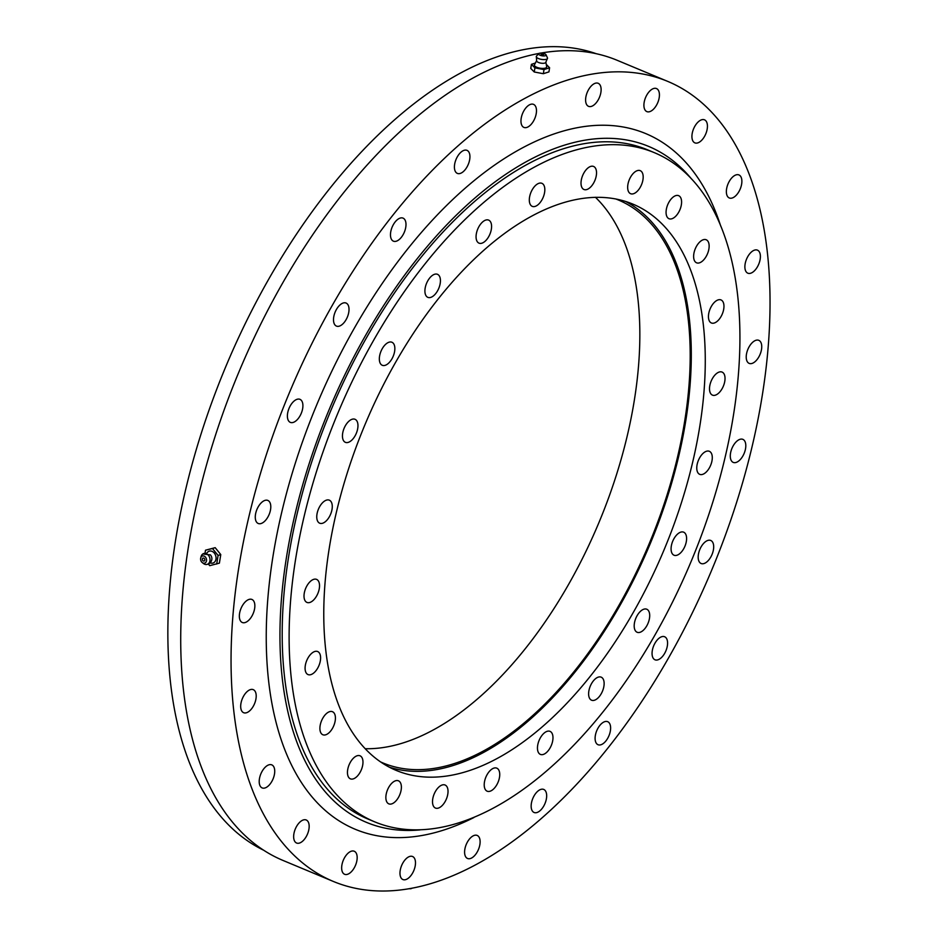 <?xml version="1.0" encoding="UTF-8"?>
<svg xmlns="http://www.w3.org/2000/svg" width="938" height="938" viewBox="0 0 938 938"><rect width="100%" height="100%" fill="white"/><g stroke="black" fill="none" stroke-linecap="round" stroke-linejoin="round"><path stroke-width="1.41" d="M319.002 589.979A12.487 6.601 112.7 0 0 316.575 579.379A12.487 6.601 112.7 0 0 304.545 591.831A12.487 6.601 112.7 0 0 306.961 602.431A12.487 6.601 112.7 0 0 319.002 589.979M320.069 662.122A12.487 6.601 112.7 0 0 317.654 651.535A12.487 6.601 112.7 0 0 305.612 663.987A12.487 6.601 112.7 0 0 308.039 674.586A12.487 6.601 112.7 0 0 320.069 662.122M334.889 722.295A12.487 6.601 112.7 0 0 332.474 711.708A12.487 6.601 112.7 0 0 320.433 724.159A12.487 6.601 112.7 0 0 322.848 734.759A12.487 6.601 112.7 0 0 334.889 722.295M362.443 766.393A12.487 6.601 112.7 0 0 360.028 755.794A12.487 6.601 112.7 0 0 347.986 768.245A12.487 6.601 112.7 0 0 350.402 778.845A12.487 6.601 112.7 0 0 362.443 766.393M400.854 791.402A12.487 6.601 112.7 0 0 398.427 780.803A12.487 6.601 112.7 0 0 386.397 793.255A12.487 6.601 112.7 0 0 388.813 803.854A12.487 6.601 112.7 0 0 400.854 791.402M447.496 795.612A12.487 6.601 112.7 0 0 445.081 785.012A12.487 6.601 112.7 0 0 433.039 797.476A12.487 6.601 112.7 0 0 435.455 808.064A12.487 6.601 112.7 0 0 447.496 795.612M499.204 778.751A12.487 6.601 112.7 0 0 496.788 768.152A12.487 6.601 112.7 0 0 484.747 780.604A12.487 6.601 112.7 0 0 487.162 791.203A12.487 6.601 112.7 0 0 499.204 778.751M552.447 741.958A12.487 6.601 112.7 0 0 550.031 731.359A12.487 6.601 112.7 0 0 537.99 743.822A12.487 6.601 112.7 0 0 540.405 754.41A12.487 6.601 112.7 0 0 552.447 741.958M603.603 687.753A12.487 6.601 112.7 0 0 601.176 677.154A12.487 6.601 112.7 0 0 589.146 689.606A12.487 6.601 112.7 0 0 591.561 700.205A12.487 6.601 112.7 0 0 603.603 687.753M649.178 619.807A12.487 6.601 112.7 0 0 646.751 609.219A12.487 6.601 112.7 0 0 634.721 621.671A12.487 6.601 112.7 0 0 637.137 632.271A12.487 6.601 112.7 0 0 649.178 619.807M686.065 542.774A12.487 6.601 112.7 0 0 683.65 532.174A12.487 6.601 112.7 0 0 671.608 544.638A12.487 6.601 112.7 0 0 674.023 555.226A12.487 6.601 112.7 0 0 686.065 542.774M711.754 461.895A12.487 6.601 112.7 0 0 709.339 451.295A12.487 6.601 112.7 0 0 697.297 463.747A12.487 6.601 112.7 0 0 699.713 474.347A12.487 6.601 112.7 0 0 711.754 461.895M724.499 382.681A12.487 6.601 112.7 0 0 722.084 372.081A12.487 6.601 112.7 0 0 710.043 384.533A12.487 6.601 112.7 0 0 712.458 395.133A12.487 6.601 112.7 0 0 724.499 382.681M723.433 310.525A12.487 6.601 112.7 0 0 721.005 299.926A12.487 6.601 112.7 0 0 708.976 312.377A12.487 6.601 112.7 0 0 711.391 322.977A12.487 6.601 112.7 0 0 723.433 310.525M708.612 250.352A12.487 6.601 112.7 0 0 706.197 239.753A12.487 6.601 112.7 0 0 694.155 252.216A12.487 6.601 112.7 0 0 696.571 262.804A12.487 6.601 112.7 0 0 708.612 250.352M681.058 206.266A12.487 6.601 112.7 0 0 678.643 195.667A12.487 6.601 112.7 0 0 666.601 208.119A12.487 6.601 112.7 0 0 669.017 218.718A12.487 6.601 112.7 0 0 681.058 206.266M642.647 181.257A12.487 6.601 112.7 0 0 640.232 170.657A12.487 6.601 112.7 0 0 628.19 183.109A12.487 6.601 112.7 0 0 630.617 193.709A12.487 6.601 112.7 0 0 642.647 181.257M596.005 177.036A12.487 6.601 112.7 0 0 593.578 166.448A12.487 6.601 112.7 0 0 581.548 178.9A12.487 6.601 112.7 0 0 583.964 189.499A12.487 6.601 112.7 0 0 596.005 177.036M544.298 193.908A12.487 6.601 112.7 0 0 541.871 183.309A12.487 6.601 112.7 0 0 529.841 195.761A12.487 6.601 112.7 0 0 532.256 206.36A12.487 6.601 112.7 0 0 544.298 193.908M491.055 230.689A12.487 6.601 112.7 0 0 488.628 220.102A12.487 6.601 112.7 0 0 476.598 232.554A12.487 6.601 112.7 0 0 479.013 243.153A12.487 6.601 112.7 0 0 491.055 230.689M439.899 284.906A12.487 6.601 112.7 0 0 437.483 274.306A12.487 6.601 112.7 0 0 425.442 286.758A12.487 6.601 112.7 0 0 427.857 297.358A12.487 6.601 112.7 0 0 439.899 284.906M394.323 352.84A12.487 6.601 112.7 0 0 391.908 342.241A12.487 6.601 112.7 0 0 379.867 354.705A12.487 6.601 112.7 0 0 382.282 365.292A12.487 6.601 112.7 0 0 394.323 352.84M357.437 429.874A12.487 6.601 112.7 0 0 355.021 419.286A12.487 6.601 112.7 0 0 342.98 431.738A12.487 6.601 112.7 0 0 345.395 442.337A12.487 6.601 112.7 0 0 357.437 429.874M331.747 510.753A12.487 6.601 112.7 0 0 329.32 500.165A12.487 6.601 112.7 0 0 317.29 512.617A12.487 6.601 112.7 0 0 319.706 523.216A12.487 6.601 112.7 0 0 331.747 510.753M336.906 510.096A306.878 162.168 -67.3 0 1 632.704 204.038A306.878 162.168 -67.3 0 1 692.138 464.416A306.878 162.168 -67.3 0 1 396.34 770.473A306.878 162.168 -67.3 0 1 336.906 510.096M389.481 767.237A306.878 162.168 112.7 0 0 678.162 458.588A306.878 162.168 112.7 0 0 625.587 201.436M615.727 198.926A305.096 161.219 -67.3 0 1 618.036 199.853A305.096 161.219 -67.3 0 1 677.13 458.717A305.096 161.219 -67.3 0 1 383.044 762.993A305.096 161.219 -67.3 0 1 380.758 761.996M365.292 748.723A305.096 161.219 112.7 0 0 626.795 437.718A305.096 161.219 112.7 0 0 595.407 197.261M654.173 152.589L647.255 149.705A362.643 191.633 112.7 0 0 297.721 511.351A362.643 191.633 112.7 0 0 367.942 819.038L374.872 821.923A362.643 191.633 112.7 0 0 724.406 460.265A362.643 191.633 112.7 0 0 654.173 152.589A362.643 191.633 112.7 0 0 304.639 514.247A362.643 191.633 112.7 0 0 374.872 821.923M254.327 610.052A12.487 6.601 112.7 0 0 251.912 599.452A12.487 6.601 112.7 0 0 239.87 611.916A12.487 6.601 112.7 0 0 242.297 622.504A12.487 6.601 112.7 0 0 254.327 610.052M255.675 700.24A12.487 6.601 112.7 0 0 253.26 689.653A12.487 6.601 112.7 0 0 241.218 702.105A12.487 6.601 112.7 0 0 243.634 712.704A12.487 6.601 112.7 0 0 255.675 700.24M274.201 775.456A12.487 6.601 112.7 0 0 271.774 764.869A12.487 6.601 112.7 0 0 259.732 777.321A12.487 6.601 112.7 0 0 262.159 787.92A12.487 6.601 112.7 0 0 274.201 775.456M308.637 830.576A12.487 6.601 112.7 0 0 306.21 819.976A12.487 6.601 112.7 0 0 294.18 832.44A12.487 6.601 112.7 0 0 296.596 843.028A12.487 6.601 112.7 0 0 308.637 830.576M356.639 861.834A12.487 6.601 112.7 0 0 354.224 851.235A12.487 6.601 112.7 0 0 342.182 863.687A12.487 6.601 112.7 0 0 344.609 874.286A12.487 6.601 112.7 0 0 356.639 861.834M414.959 867.099A12.487 6.601 112.7 0 0 412.532 856.5A12.487 6.601 112.7 0 0 400.503 868.963A12.487 6.601 112.7 0 0 402.918 879.551A12.487 6.601 112.7 0 0 414.959 867.099M479.588 846.017A12.487 6.601 112.7 0 0 477.172 835.43A12.487 6.601 112.7 0 0 465.131 847.882A12.487 6.601 112.7 0 0 467.546 858.481A12.487 6.601 112.7 0 0 479.588 846.017M546.139 800.032A12.487 6.601 112.7 0 0 543.723 789.433A12.487 6.601 112.7 0 0 531.682 801.896A12.487 6.601 112.7 0 0 534.109 812.496A12.487 6.601 112.7 0 0 546.139 800.032M610.087 732.273A12.487 6.601 112.7 0 0 607.66 721.674A12.487 6.601 112.7 0 0 595.63 734.126A12.487 6.601 112.7 0 0 598.045 744.725A12.487 6.601 112.7 0 0 610.087 732.273M667.047 647.349A12.487 6.601 112.7 0 0 664.632 636.75A12.487 6.601 112.7 0 0 652.59 649.202A12.487 6.601 112.7 0 0 655.017 659.801A12.487 6.601 112.7 0 0 667.047 647.349M713.161 551.052A12.487 6.601 112.7 0 0 710.746 540.464A12.487 6.601 112.7 0 0 698.704 552.916A12.487 6.601 112.7 0 0 701.132 563.515A12.487 6.601 112.7 0 0 713.161 551.052M745.276 449.947A12.487 6.601 112.7 0 0 742.861 439.359A12.487 6.601 112.7 0 0 730.819 451.811A12.487 6.601 112.7 0 0 733.246 462.411A12.487 6.601 112.7 0 0 745.276 449.947M761.21 350.929A12.487 6.601 112.7 0 0 758.795 340.33A12.487 6.601 112.7 0 0 746.754 352.794A12.487 6.601 112.7 0 0 749.169 363.393A12.487 6.601 112.7 0 0 761.21 350.929M759.862 260.741A12.487 6.601 112.7 0 0 757.447 250.141A12.487 6.601 112.7 0 0 745.405 262.605A12.487 6.601 112.7 0 0 747.832 273.192A12.487 6.601 112.7 0 0 759.862 260.741M741.348 185.525A12.487 6.601 112.7 0 0 738.933 174.925A12.487 6.601 112.7 0 0 726.891 187.389A12.487 6.601 112.7 0 0 729.307 197.977A12.487 6.601 112.7 0 0 741.348 185.525M706.912 130.405A12.487 6.601 112.7 0 0 704.485 119.818A12.487 6.601 112.7 0 0 692.455 132.27A12.487 6.601 112.7 0 0 694.87 142.869A12.487 6.601 112.7 0 0 706.912 130.405M658.898 99.158A12.487 6.601 112.7 0 0 656.483 88.559A12.487 6.601 112.7 0 0 644.441 101.011A12.487 6.601 112.7 0 0 646.857 111.61A12.487 6.601 112.7 0 0 658.898 99.158M600.59 93.882A12.487 6.601 112.7 0 0 598.163 83.283A12.487 6.601 112.7 0 0 586.133 95.746A12.487 6.601 112.7 0 0 588.548 106.346A12.487 6.601 112.7 0 0 600.59 93.882M535.95 114.964A12.487 6.601 112.7 0 0 533.534 104.364A12.487 6.601 112.7 0 0 521.493 116.816A12.487 6.601 112.7 0 0 523.92 127.416A12.487 6.601 112.7 0 0 535.95 114.964M469.399 160.949A12.487 6.601 112.7 0 0 466.983 150.35A12.487 6.601 112.7 0 0 454.942 162.813A12.487 6.601 112.7 0 0 457.357 173.401A12.487 6.601 112.7 0 0 469.399 160.949M405.462 228.72A12.487 6.601 112.7 0 0 403.035 218.12A12.487 6.601 112.7 0 0 391.005 230.572A12.487 6.601 112.7 0 0 393.421 241.172A12.487 6.601 112.7 0 0 405.462 228.72M348.49 313.632A12.487 6.601 112.7 0 0 346.075 303.044A12.487 6.601 112.7 0 0 334.034 315.496A12.487 6.601 112.7 0 0 336.449 326.096A12.487 6.601 112.7 0 0 348.49 313.632M302.376 409.929A12.487 6.601 112.7 0 0 299.961 399.33A12.487 6.601 112.7 0 0 287.919 411.794A12.487 6.601 112.7 0 0 290.334 422.381A12.487 6.601 112.7 0 0 302.376 409.929M270.261 511.034A12.487 6.601 112.7 0 0 267.846 500.435A12.487 6.601 112.7 0 0 255.804 512.887A12.487 6.601 112.7 0 0 258.22 523.486A12.487 6.601 112.7 0 0 270.261 511.034M263.883 850.332A431.773 228.169 -67.3 0 1 186.334 486.728A431.773 228.169 -67.3 0 1 596.298 53.724M539.139 53.396A433.555 229.107 112.7 0 0 199.278 492.685A433.555 229.107 112.7 0 0 283.253 860.545L333.576 881.544A433.555 229.107 112.7 0 0 751.479 449.161A433.555 229.107 112.7 0 0 667.504 81.301A433.555 229.107 112.7 0 0 249.614 513.684A433.555 229.107 112.7 0 0 333.576 881.544M667.504 81.301L617.181 60.302A433.555 229.107 112.7 0 0 540.956 53.067M691.564 179.017A366.207 193.521 112.7 0 0 590.424 139.363A366.207 193.521 112.7 0 0 296.607 507.681A366.207 193.521 112.7 0 0 419.954 829.907M720.724 226.093A376.912 199.173 112.7 0 0 585.793 126.337A376.912 199.173 112.7 0 0 282.397 509.475A376.912 199.173 112.7 0 0 415.288 836.508A376.912 199.173 112.7 0 0 473.925 817.526M208.412 564.055L209.725 565.673L219.398 563.14L220.77 554.569L215.177 547.663L205.504 550.196L205.047 553.033M216.701 564.019L218.085 555.448L212.48 548.531L205.504 550.196M212.48 548.531L215.177 547.663M206.817 552.986L207.591 552.177A6.226 4.807 71.9 0 1 214.345 553.139A6.226 4.807 71.9 0 1 215.763 560.045A6.226 4.807 71.9 0 1 211.167 563.152L210.065 562.964M200.732 557.899L201.154 556.41A5.698 4.409 71.9 0 1 202.807 553.971L210.452 554.897A4.713 3.635 71.9 0 1 210.593 555.073A4.713 3.635 71.9 0 1 211.871 559.271C211.343 562.425 209.467 564.172 206.254 564.524A5.698 4.409 71.9 0 1 203.476 563.539L202.256 562.577A3.752 2.896 71.9 0 1 201.611 561.944A3.752 2.896 71.9 0 1 200.732 557.899A3.752 2.896 71.9 0 1 205.516 557.172A3.752 2.896 71.9 0 1 206.067 562.026A3.752 2.896 71.9 0 1 202.256 562.577M202.807 553.971A5.698 4.409 71.9 0 1 208.435 555.308A5.698 4.409 71.9 0 1 209.854 561.229A5.698 4.409 71.9 0 1 206.254 564.524M204.531 560.76A1.606 1.243 71.9 0 1 202.596 558.368A1.606 1.243 71.9 0 1 204.531 560.76M218.085 555.448L220.77 554.569M409.812 888.778A3.752 1.313 9.1 0 0 411.63 888.45M535.364 63.045L531.424 64.335L530.767 68.451L534.261 71.992L543.348 73.703L548.941 71.886L549.598 67.759L546.268 64.382M545.939 62.389L546.655 66.774A6.226 2.193 -170.9 0 1 541.894 68.392A6.226 2.193 -170.9 0 1 534.824 66.094A6.226 2.193 -170.9 0 1 534.449 64.816L536.501 60.864M531.424 64.335L534.918 67.864L544.005 69.588L549.598 67.759M546.022 54.779L547.452 57.839A5.698 2.005 -170.9 0 1 547.534 58.179L545.646 62.67A4.713 1.653 -170.9 0 1 541.39 63.209A4.713 1.653 -170.9 0 1 536.935 61.545A4.713 1.653 -170.9 0 1 536.688 61.228L536.313 56.374A5.698 2.005 -170.9 0 1 536.501 56.081L538.822 53.618A3.752 1.313 -170.9 0 1 542.187 53.149A3.752 1.313 -170.9 0 1 545.799 54.474A3.752 1.313 -170.9 0 1 546.022 54.779A3.752 1.313 -170.9 0 1 543.407 55.928A3.752 1.313 -170.9 0 1 538.94 54.533A3.752 1.313 -170.9 0 1 538.822 53.618M547.534 58.179A5.698 2.005 -170.9 0 1 543.032 59.563A5.698 2.005 -170.9 0 1 536.688 57.453A5.698 2.005 -170.9 0 1 536.313 56.374M541.038 54.005A2.673 2.673 0 0 1 543.782 54.439L542.973 55.119L541.038 54.005L541.765 53.888M534.918 67.864L534.261 71.992M544.005 69.588L543.348 73.703"/></g></svg>
